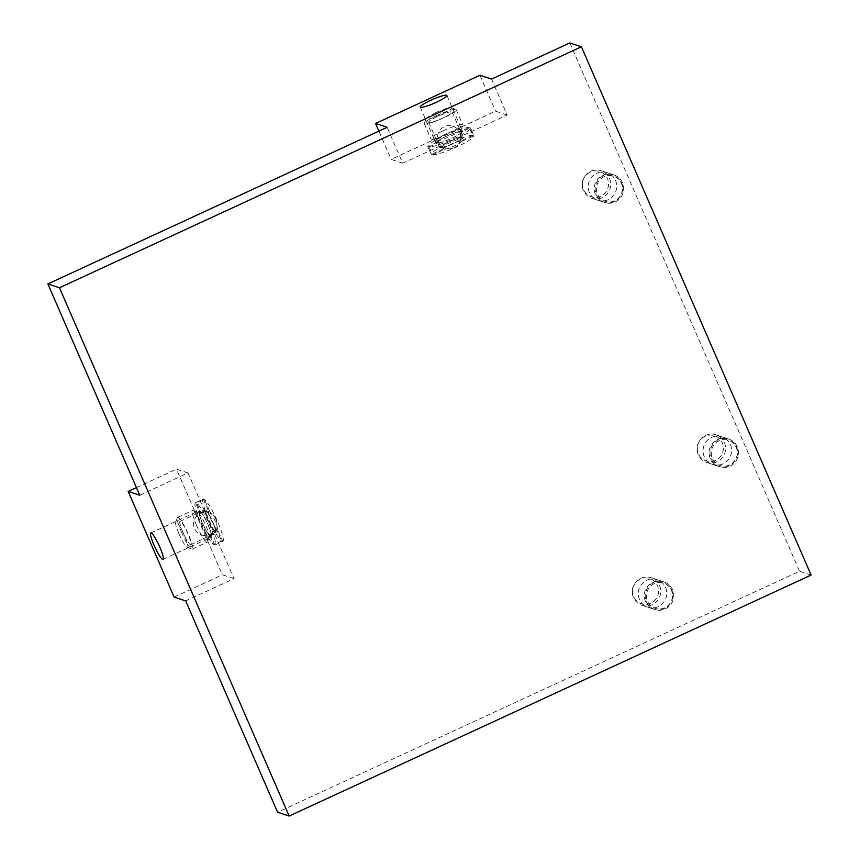 <?xml version="1.0" encoding="UTF-8"?>
<svg xmlns="http://www.w3.org/2000/svg" width="859" height="859" viewBox="0 0 859 859"><rect width="100%" height="100%" fill="white"/><g stroke="black" fill="none" stroke-linecap="round" stroke-linejoin="round"><path stroke-width="0.64" stroke-dasharray="4.29 3.22" d="M729.527 464.987A13.304 13.003 -71.7 0 1 711.316 451.641A13.304 13.003 -71.7 0 1 731.986 442.106A13.304 13.003 -71.7 0 1 729.527 464.987M729.087 465.814A14.549 14.227 -71.7 0 1 709.835 448.151A14.549 14.227 -71.7 0 1 737.591 451.77A14.549 14.227 -71.7 0 1 729.087 465.814M717.04 461.841A14.549 14.227 -71.7 0 1 697.787 444.178A14.549 14.227 -71.7 0 1 725.544 447.797A14.549 14.227 -71.7 0 1 717.04 461.841M715.622 460.403A13.304 13.003 -71.7 0 1 697.411 447.056A13.304 13.003 -71.7 0 1 718.081 437.521A13.304 13.003 -71.7 0 1 715.622 460.403M614.668 200.834A13.304 13.003 -71.7 0 1 596.457 187.498A13.304 13.003 -71.7 0 1 617.127 177.953A13.304 13.003 -71.7 0 1 614.668 200.834M614.239 201.661A14.549 14.227 -71.7 0 1 594.986 183.998A14.549 14.227 -71.7 0 1 622.732 187.616A14.549 14.227 -71.7 0 1 614.239 201.661M602.191 197.688A14.549 14.227 -71.7 0 1 582.939 180.025A14.549 14.227 -71.7 0 1 610.685 183.643A14.549 14.227 -71.7 0 1 602.191 197.688M600.774 196.249A13.304 13.003 -71.7 0 1 582.563 182.913A13.304 13.003 -71.7 0 1 603.222 173.368A13.304 13.003 -71.7 0 1 600.774 196.249M664.716 607.828A13.304 13.003 -71.7 0 1 646.505 594.482A13.304 13.003 -71.7 0 1 667.175 584.936A13.304 13.003 -71.7 0 1 664.716 607.828M664.286 608.655A14.549 14.227 -71.7 0 1 645.034 590.981A14.549 14.227 -71.7 0 1 672.78 594.6A14.549 14.227 -71.7 0 1 664.286 608.655M652.239 604.672A14.549 14.227 -71.7 0 1 632.986 587.008A14.549 14.227 -71.7 0 1 660.732 590.627A14.549 14.227 -71.7 0 1 652.239 604.672M650.811 603.233A13.304 13.003 -71.7 0 1 632.611 589.897A13.304 13.003 -71.7 0 1 653.269 580.351A13.304 13.003 -71.7 0 1 650.811 603.233M569.839 42.95L799.546 571.246L277.586 812.227M139.759 495.246L188.035 472.955L233.981 578.622L185.694 600.913M491.541 79.092L507.164 115.02L402.764 163.221L387.151 127.293M615.516 180.444A14.549 14.227 -71.7 0 1 597.907 200.287A14.549 14.227 -71.7 0 1 588.963 182.011A14.549 14.227 -71.7 0 1 615.516 180.444M730.375 444.597A14.549 14.227 -71.7 0 1 712.766 464.44A14.549 14.227 -71.7 0 1 703.811 446.165A14.549 14.227 -71.7 0 1 730.375 444.597M665.564 587.427A14.549 14.227 -71.7 0 1 647.954 607.27A14.549 14.227 -71.7 0 1 639.01 588.995A14.549 14.227 -71.7 0 1 665.564 587.427M811.132 575.068L799.546 571.246M188.035 472.955L176.449 469.132L222.395 574.8L233.981 578.622M136.431 487.611L176.449 469.132M174.109 597.091L222.395 574.8M199.471 510.665A14.549 2.255 65.2 0 1 207.695 523.883A14.549 2.255 65.2 0 1 211.314 537.09A14.549 2.255 65.2 0 1 203.175 524.817A14.549 2.255 65.2 0 1 199.116 510.665A14.549 2.255 65.2 0 1 199.471 510.665M402.764 163.221L391.189 159.398L378.883 131.105M507.164 115.02L495.579 111.198L391.189 159.398M462.217 131.18A14.549 2.062 156.5 0 1 462.518 131.406A14.549 2.062 156.5 0 1 449.987 139.094A14.549 2.062 156.5 0 1 435.835 143.013A14.549 2.062 156.5 0 1 447.314 135.786A14.549 2.062 156.5 0 1 462.217 131.18M479.956 75.27L495.579 111.198M622.464 182.742A14.549 14.227 108.3 0 0 595.91 184.309A14.549 14.227 108.3 0 0 615.162 201.972A14.549 14.227 108.3 0 0 622.464 182.742M737.323 446.884A14.549 14.227 108.3 0 0 710.769 448.452A14.549 14.227 108.3 0 0 730.021 466.126A14.549 14.227 108.3 0 0 737.323 446.884M672.511 589.725A14.549 14.227 108.3 0 0 645.957 591.293A14.549 14.227 108.3 0 0 665.21 608.956A14.549 14.227 108.3 0 0 672.511 589.725M209.564 535.007A12.799 1.986 -114.8 0 0 210.584 535.501A12.799 1.986 -114.8 0 0 210.713 535.382L214.911 545.036A23.279 3.608 -114.8 0 0 214.975 545.014A23.279 3.608 -114.8 0 0 209.768 525.214A23.279 3.608 -114.8 0 0 196.679 503.106L200.877 512.748A12.799 1.986 -114.8 0 0 199.846 512.254A12.799 1.986 -114.8 0 0 199.718 512.372L195.519 502.719L203.347 499.1A23.279 3.608 -114.8 0 0 203.293 499.133A23.279 3.608 -114.8 0 0 208.501 518.922A23.279 3.608 -114.8 0 0 221.579 541.041L213.751 544.649L209.564 535.007L214.782 532.591L214.159 531.163A11.264 11.017 -71.7 0 0 216.275 528.833L221.579 541.041M200.437 511.739A13.884 2.147 -114.8 0 0 199.395 511.266A13.884 2.147 -114.8 0 0 199.277 511.363A13.884 2.147 -114.8 0 0 202.456 522.97A13.884 2.147 -114.8 0 0 209.993 536.016A13.884 2.147 -114.8 0 0 211.035 536.488A13.884 2.147 -114.8 0 0 211.153 536.392A13.884 2.147 -114.8 0 0 207.985 524.785A13.884 2.147 -114.8 0 0 200.437 511.739M179.885 521.52A12.799 1.986 -114.8 0 0 182.838 532.193A12.799 1.986 -114.8 0 0 190.752 544.66A12.799 1.986 -114.8 0 0 187.176 532.204A12.799 1.986 -114.8 0 0 180.014 521.413A12.799 1.986 -114.8 0 0 179.885 521.52M203.347 499.1L208.662 511.309A11.264 11.017 -71.7 0 0 205.559 511.395L204.936 509.956L199.718 512.372M204.936 509.956A12.799 1.986 -114.8 0 0 207.889 520.629A12.799 1.986 -114.8 0 0 214.782 532.591M214.911 545.036L222.739 541.417L217.434 529.219A11.264 11.017 108.3 0 1 215.308 531.538L215.931 532.977L210.713 535.382M215.931 532.977A12.799 1.986 -114.8 0 0 212.989 522.304A12.799 1.986 -114.8 0 0 206.096 510.343L206.718 511.771A11.264 11.017 108.3 0 1 209.811 511.696L204.506 499.487L196.679 503.106M200.877 512.748L206.096 510.343M195.519 502.719A23.279 3.608 -114.8 0 0 195.455 502.74A23.279 3.608 -114.8 0 0 200.662 522.54A23.279 3.608 -114.8 0 0 213.751 544.649M222.739 541.417A23.279 3.608 -114.8 0 0 222.803 541.395A23.279 3.608 -114.8 0 0 217.595 521.596A23.279 3.608 -114.8 0 0 204.506 499.487M217.434 529.219A10.083 1.557 -114.8 0 0 215.051 520.93A10.083 1.557 -114.8 0 0 209.811 511.696M215.308 531.538A11.264 1.739 -114.8 0 0 212.678 522.208A11.264 1.739 -114.8 0 0 206.718 511.771M198.343 512.705A13.884 2.147 -114.8 0 0 197.688 512.243A13.884 2.147 -114.8 0 0 197.312 512.232A13.884 2.147 -114.8 0 0 200.362 523.926A13.884 2.147 -114.8 0 0 208.952 537.455A13.884 2.147 -114.8 0 0 209.188 537.154A13.884 2.147 -114.8 0 0 205.645 525.182A13.884 2.147 -114.8 0 0 198.343 512.705M196.453 525.171A17.459 2.706 -114.8 0 0 207.244 542.169A17.459 2.706 -114.8 0 0 207.534 541.793A17.459 2.706 -114.8 0 0 202.38 525.182A17.459 2.706 -114.8 0 0 193.082 510.493A17.459 2.706 -114.8 0 0 192.609 510.471A17.459 2.706 -114.8 0 0 196.453 525.171M181.453 532.097A17.459 2.706 -114.8 0 0 191.772 549.073A17.459 2.706 -114.8 0 0 192.244 549.094A17.459 2.706 -114.8 0 0 187.38 532.108A17.459 2.706 -114.8 0 0 177.609 517.397A17.459 2.706 -114.8 0 0 177.319 517.762A17.459 2.706 -114.8 0 0 181.453 532.097M178.962 533.815A13.884 2.147 -114.8 0 0 187.176 547.312A13.884 2.147 -114.8 0 0 183.676 533.826A13.884 2.147 -114.8 0 0 175.676 522.412A13.884 2.147 -114.8 0 0 178.962 533.815M208.662 511.309A10.083 1.557 -114.8 0 0 211.035 519.598A10.083 1.557 -114.8 0 0 216.275 528.833M205.559 511.395A11.264 1.739 -114.8 0 0 208.189 520.726A11.264 1.739 -114.8 0 0 214.159 531.163M437.414 142.175A12.799 1.815 -23.5 0 0 437.435 142.315A12.799 1.815 -23.5 0 0 438.573 142.562L429.038 146.964A23.279 3.286 -23.5 0 0 453.477 138.89A23.279 3.286 -23.5 0 0 470.517 127.927A23.279 3.286 -23.5 0 0 470.464 127.841L460.929 132.232A12.799 1.815 -23.5 0 0 460.907 132.103A12.799 1.815 -23.5 0 0 459.78 131.856L469.304 127.454L472.751 135.378A23.279 3.286 -23.5 0 0 448.312 143.453A23.279 3.286 -23.5 0 0 431.272 154.416A23.279 3.286 -23.5 0 0 431.325 154.502L427.879 146.578L437.414 142.175L439.711 147.458L441.129 146.814A11.264 11.017 -71.7 0 0 443.384 148.94L431.325 154.502M461.927 131.781A13.884 1.965 -23.5 0 0 461.906 131.674A13.884 1.965 -23.5 0 0 460.768 131.395A13.884 1.965 -23.5 0 0 446.412 136.291A13.884 1.965 -23.5 0 0 436.415 142.637A13.884 1.965 -23.5 0 0 436.436 142.744A13.884 1.965 -23.5 0 0 437.575 143.023A13.884 1.965 -23.5 0 0 451.941 138.116A13.884 1.965 -23.5 0 0 461.927 131.781M451.05 111.777A12.799 1.815 -23.5 0 0 437.897 116.287A12.799 1.815 -23.5 0 0 428.705 122.236A12.799 1.815 -23.5 0 0 441.161 118.789A12.799 1.815 -23.5 0 0 452.188 112.024A12.799 1.815 -23.5 0 0 451.05 111.777M472.751 135.378L460.692 140.94A11.264 11.017 -71.7 0 0 460.66 137.794L462.078 137.139L459.78 131.856M462.078 137.139A12.799 1.815 -23.5 0 0 448.924 141.649A12.799 1.815 -23.5 0 0 439.711 147.458M429.038 146.964L432.485 154.888L444.543 149.316A11.264 11.017 108.3 0 1 442.288 147.19L440.86 147.845L438.573 142.562M440.86 147.845A12.799 1.815 -23.5 0 0 454.014 143.335A12.799 1.815 -23.5 0 0 463.226 137.515L461.809 138.17A11.264 11.017 108.3 0 1 461.852 141.327L473.91 135.765L470.464 127.841M460.929 132.232L463.226 137.515M469.304 127.454A23.279 3.286 -23.5 0 0 444.865 135.529A23.279 3.286 -23.5 0 0 427.825 146.492A23.279 3.286 -23.5 0 0 427.879 146.578M432.485 154.888A23.279 3.286 -23.5 0 0 456.924 146.814A23.279 3.286 -23.5 0 0 473.964 135.851A23.279 3.286 -23.5 0 0 473.91 135.765M444.543 149.316A10.083 1.428 -23.5 0 0 454.626 145.794A10.083 1.428 -23.5 0 0 461.852 141.327M442.288 147.19A11.264 1.589 -23.5 0 0 453.713 143.228A11.264 1.589 -23.5 0 0 461.809 138.17M461.015 129.666A13.884 1.965 -23.5 0 0 460.993 129.559A13.884 1.965 -23.5 0 0 445.488 134.187A13.884 1.965 -23.5 0 0 435.513 140.629A13.884 1.965 -23.5 0 0 435.76 140.833A13.884 1.965 -23.5 0 0 449.032 136.892A13.884 1.965 -23.5 0 0 460.972 129.87A13.884 1.965 -23.5 0 0 461.015 129.666M443.373 130.708A17.459 2.47 -23.5 0 0 430.831 138.814A17.459 2.47 -23.5 0 0 431.143 139.072A17.459 2.47 -23.5 0 0 447.829 134.122A17.459 2.47 -23.5 0 0 462.829 125.285A17.459 2.47 -23.5 0 0 462.851 124.888A17.459 2.47 -23.5 0 0 443.373 130.708M436.769 115.525A17.459 2.47 -23.5 0 0 424.26 123.245A17.459 2.47 -23.5 0 0 424.239 123.642A17.459 2.47 -23.5 0 0 441.225 118.939A17.459 2.47 -23.5 0 0 456.258 109.716A17.459 2.47 -23.5 0 0 455.946 109.458A17.459 2.47 -23.5 0 0 436.769 115.525M436.071 112.518A13.884 1.965 -23.5 0 0 426.118 118.66A13.884 1.965 -23.5 0 0 439.615 115.235A13.884 1.965 -23.5 0 0 451.329 107.697A13.884 1.965 -23.5 0 0 436.071 112.518M460.692 140.94A10.083 1.428 -23.5 0 0 450.61 144.473A10.083 1.428 -23.5 0 0 443.384 148.94M460.66 137.794A11.264 1.589 -23.5 0 0 449.225 141.756A11.264 1.589 -23.5 0 0 441.129 146.814M727.906 438.788L715.858 434.815M718.79 466.426L706.742 462.443M613.047 174.645L600.999 170.673M603.931 202.273L591.883 198.3M663.094 581.629L651.047 577.656M653.978 609.256L641.931 605.284M163.027 559.381L211.314 537.09M150.84 532.956L199.116 510.665M420.212 107.085L435.835 143.013M446.895 95.478L462.518 131.406M597.907 200.287L604.865 202.584M607.023 172.659L613.981 174.946M712.766 464.44L719.713 466.727M721.882 436.802L728.829 439.099M647.954 607.27L654.902 609.568M657.071 579.642L664.028 581.93M190.752 544.66L210.584 535.501M180.014 521.413L199.846 512.254M214.975 545.014L222.803 541.395M208.952 537.455L211.035 536.488M197.312 512.232L199.395 511.266M197.688 512.243L193.082 510.493M209.188 537.154L207.534 541.793M192.244 549.094L207.244 542.169M177.609 517.397L192.609 510.471M187.176 547.312L191.772 549.073M175.676 522.412L177.319 517.762M195.455 502.74L203.293 499.133M215.888 519.233A11.639 11.639 0 0 0 195.863 516.957A11.639 11.639 0 0 0 203.894 535.436A11.639 11.639 0 0 0 215.888 519.233M428.705 122.236L437.435 142.315M452.188 112.024L460.907 132.103M470.517 127.927L473.964 135.851M435.513 140.629L436.436 142.744M460.993 129.559L461.906 131.674M460.972 129.87L462.829 125.285M435.76 140.833L431.143 139.072M424.239 123.642L430.831 138.814M456.258 109.716L462.851 124.888M426.118 118.66L424.26 123.245M451.329 107.697L455.946 109.458M427.825 146.492L431.272 154.416M454.046 147.78A11.639 11.639 0 0 0 455.882 127.701A11.639 11.639 0 0 0 437.585 136.151A11.639 11.639 0 0 0 454.046 147.78"/><path stroke-width="1.29" d="M59.454 287.754L581.414 46.773L811.132 575.068L289.161 816.05L59.454 287.754L47.868 283.932L387.151 127.293L375.566 123.471L378.883 131.105M581.414 46.773L569.839 42.95L491.541 79.092L479.956 75.27L375.566 123.471M446.605 95.263A14.549 2.062 -23.5 0 0 431.69 99.859A14.549 2.062 -23.5 0 0 420.212 107.085A14.549 2.062 -23.5 0 0 434.375 103.166A14.549 2.062 -23.5 0 0 446.895 95.478A14.549 2.062 -23.5 0 0 446.605 95.263M289.161 816.05L277.586 812.227L185.694 600.913L174.109 597.091L128.174 491.423L136.431 487.611M128.174 491.423L139.759 495.246L47.868 283.932M151.195 532.956A14.549 2.255 -114.8 0 0 150.84 532.956A14.549 2.255 -114.8 0 0 154.888 547.108A14.549 2.255 -114.8 0 0 163.027 559.381A14.549 2.255 -114.8 0 0 159.409 546.174A14.549 2.255 -114.8 0 0 151.195 532.956"/></g></svg>
